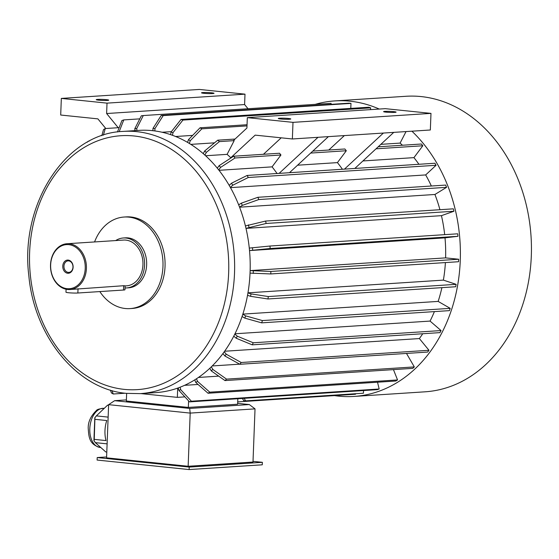 <?xml version="1.0" encoding="UTF-8"?>
<svg xmlns="http://www.w3.org/2000/svg" width="559" height="559" viewBox="0 0 559 559"><rect width="100%" height="100%" fill="white"/><g stroke="black" fill="none" stroke-linecap="round" stroke-linejoin="round"><path stroke-width="0.84" d="M253.01 461.35L262.36 462.314L262.262 464.809L189.124 469.567L97.112 460.057L97.203 457.562L106.608 456.955M107.111 443.944A23.569 14.555 95.9 0 1 107.069 443.853L95.323 442.637L93.926 440.436L94.359 429.137L94.799 417.846L96.351 415.889L108.097 417.105A23.569 14.555 95.9 0 1 108.146 417.007M96.351 415.889L107.573 405.17L108.593 405.275M107.573 405.17L108.607 404.94M95.016 419.327L106.762 420.543A23.569 14.555 95.9 0 0 105.993 440.576L94.247 439.36L94.939 417.496M94.038 440.967L94.247 439.36M95.323 442.637L105.777 451.951L106.797 452.056M249.335 404.555L255.03 408.874L190.193 413.094L188.145 466.269L106.573 457.835L108.621 404.66L114.637 400.677L189.683 408.433L249.335 404.555L237.652 403.346M189.683 408.433L190.193 413.094L108.621 404.66M255.03 408.874L252.989 462.048L188.145 466.269M198.054 384.459L184.582 385.333M218.702 376.13L198.459 377.451M239.664 364.168L212.245 365.949M422.737 333.744A129.304 101.137 86.3 0 1 419.383 338.565L224.634 351.241M434.399 311.608A129.304 101.137 86.3 0 1 430.067 321.083L234.983 333.779M441.896 287.654A129.304 101.137 86.3 0 1 438.151 301.406L242.858 314.116M445.397 262.583A129.304 101.137 86.3 0 1 443.378 280.122L247.972 292.839M249.279 248.084L269.948 246.03L457.723 233.809A145.99 114.183 86.3 0 1 457.968 236.296L445.006 237.854A129.304 101.137 86.3 0 1 445.607 257.881L250.139 270.605M445.006 237.854L249.524 250.579L270.193 248.517A145.99 114.183 86.3 0 0 269.948 246.03M245.415 225.941L265.574 221.057L453.342 208.835A145.99 114.183 86.3 0 1 453.922 211.246L441.442 215.662A129.304 101.137 86.3 0 1 444.684 234.661M441.442 215.662L245.995 228.379M238.651 204.832L241.383 203.155L257.881 197.292L445.656 185.078A145.99 114.183 86.3 0 1 446.55 187.335L434.93 194.476A129.304 101.137 86.3 0 1 439.94 209.709M434.93 194.476L239.573 207.186M229.183 185.385L231.531 183.205L247.12 175.463L434.895 163.242A145.99 114.183 86.3 0 1 436.076 165.282L425.672 174.932A129.304 101.137 86.3 0 1 431.352 186.007M425.672 174.932L230.469 187.635M378.17 146.821L421.381 144.012A145.99 114.183 86.3 0 1 422.814 145.766L413.939 157.631A129.304 101.137 86.3 0 1 418.929 164.283M413.939 157.631L362.931 160.95M342.422 169.265A129.304 101.137 -93.7 0 0 337.426 162.613L297.577 165.205M277.061 173.514A129.304 101.137 -93.7 0 0 272.072 166.862L219.002 170.313M231.349 157.701L230.776 157.736A129.304 101.137 -93.7 0 0 227.108 154.354L205.586 155.751M214.53 142.831L190.815 144.376M192.631 135.39L175.589 136.501M171.382 131.651L162.096 132.252M380.84 144.348L400.097 143.097A129.304 101.137 86.3 0 1 402.466 145.242M177.699 388.107L177.343 397.365L184.889 396.876M237.834 398.735L237.617 404.213L188.341 407.42L188.593 400.887M188.341 407.42L126.348 401.013L126.641 393.382M224.984 380.574A145.99 114.183 -93.7 0 0 226.549 379.128L414.324 366.914A145.99 114.183 86.3 0 1 412.759 368.36L224.984 380.574L211.281 370.89A133.475 104.393 -93.7 0 0 212.839 369.436L211.337 366.844M209.786 368.318L211.281 370.89M212.839 369.436L226.549 379.128M414.324 366.914L406.491 353.435M239.867 364.279L427.642 352.058A145.99 114.183 86.3 0 0 428.97 350.283L241.195 362.498A145.99 114.183 -93.7 0 1 239.867 364.279L224.893 355.999A133.475 104.393 -93.7 0 0 226.227 354.217L224.243 351.793M226.227 354.217L241.195 362.498M428.97 350.283L419.383 338.565M222.922 353.595L224.893 355.999M252.214 344.84L439.989 332.619A145.99 114.183 86.3 0 0 441.051 330.565L253.276 342.779A145.99 114.183 -93.7 0 1 252.214 344.84L236.198 338.237A133.475 104.393 -93.7 0 0 237.261 336.183L234.836 334.086M237.261 336.183L253.276 342.779M441.051 330.565L430.067 321.083M233.788 336.162L236.198 338.237M261.661 322.85L449.436 310.629A145.99 114.183 86.3 0 0 450.198 308.358L262.423 320.573A145.99 114.183 -93.7 0 1 261.661 322.85L244.842 318.141A133.475 104.393 -93.7 0 0 245.604 315.87L242.816 314.256M245.604 315.87L262.423 320.573M450.198 308.358L438.151 301.406M242.068 316.541L244.842 318.141M267.915 298.974L455.69 286.753A145.99 114.183 86.3 0 0 456.123 284.335L268.348 296.556A145.99 114.183 -93.7 0 1 267.915 298.974L250.579 296.319A133.475 104.393 -93.7 0 0 251.012 293.901L247.958 292.895M251.012 293.901L268.348 296.556M456.123 284.335L443.378 280.122M247.539 295.313L250.579 296.319M250.139 270.619L270.884 271.45A145.99 114.183 86.3 0 1 270.787 273.945L250.041 273.113M445.607 257.881L458.659 259.236L270.884 271.45M458.659 259.236A145.99 114.183 86.3 0 1 458.562 261.724L270.787 273.945M457.968 236.296L270.193 248.517M265.574 221.057A145.99 114.183 86.3 0 1 266.154 223.467L245.988 228.352M453.922 211.246L266.154 223.467M257.881 197.292A145.99 114.183 86.3 0 1 258.782 199.556L242.278 205.419L239.538 207.103M446.55 187.335L258.782 199.556M247.12 175.463A145.99 114.183 86.3 0 1 248.301 177.503L232.719 185.246L230.357 187.433M436.076 165.282L248.301 177.503M422.814 145.766L376.025 148.813M235.039 139.051L217.751 140.176A145.99 114.183 -93.7 0 1 219.401 141.602L206.313 152.39A133.475 104.393 -93.7 0 0 204.664 150.972L203.266 153.683M227.108 154.354L234.186 140.637L219.401 141.602M234.186 140.637A145.99 114.183 -93.7 0 0 233.746 140.253L246.924 128.039L247.323 117.642L293 122.358L430.982 113.379L385.298 108.663L247.323 117.642M204.664 150.972L217.751 140.176M400.097 143.097L406.037 131.582M247.05 124.734L200.045 127.794A145.99 114.183 -93.7 0 1 201.848 128.836L190.27 140.707A133.475 104.393 -93.7 0 0 188.467 139.666L187.551 142.391M247.001 125.894L201.848 128.836M188.467 139.666L200.045 127.794M189.347 143.46L190.27 140.707M370.386 109.627L370.701 107.859A145.99 114.183 86.3 0 0 368.793 107.23L181.018 119.451A145.99 114.183 -93.7 0 1 182.926 120.08L172.976 132.686A133.475 104.393 -93.7 0 0 171.061 132.057L170.6 134.649M370.701 107.859L182.926 120.08M171.061 132.057L181.018 119.451M172.5 135.313L172.976 132.686M350.786 108.404L350.982 103.387A145.99 114.183 86.3 0 0 349.026 103.184L161.251 115.406A145.99 114.183 -93.7 0 1 163.207 115.608L154.948 128.577A133.475 104.393 -93.7 0 0 152.991 128.374L152.9 130.708M350.982 103.387L163.207 115.608M152.991 128.374L161.251 115.406M154.857 130.946L154.948 128.577M331.159 104.351L331.061 103.331L143.286 115.552A145.99 114.183 -93.7 0 0 141.343 115.783L134.789 128.738L134.978 130.638M143.286 115.552L136.731 128.507A133.475 104.393 -93.7 0 0 134.789 128.738M136.927 130.506L136.731 128.507M139.778 118.864L123.77 119.905A145.99 114.183 -93.7 0 0 121.897 120.569L117.46 131.98M123.77 119.905L119.367 131.225M119.144 127.641L105.253 128.549A145.99 114.183 -93.7 0 0 103.506 129.618L101.815 135.683M105.253 128.549L103.401 135.159M393.452 369.618L397.547 379.945L209.772 392.166L197.516 381.378L196.482 378.778M397.547 379.945A145.99 114.183 86.3 0 1 395.807 381.021L208.032 393.243L195.769 382.447L194.756 379.882M209.772 392.166A145.99 114.183 86.3 0 1 208.032 393.243M180.117 387.212L180.711 389.665L191.388 401.215L379.163 389.001A145.99 114.183 86.3 0 1 377.29 389.658L189.515 401.879A145.99 114.183 -93.7 0 0 191.388 401.215M377.528 382.209L379.163 389.001M189.515 401.879L178.838 390.329L178.251 387.911M125.167 393.222L113.239 393.997A145.99 114.183 86.3 0 1 111.43 392.949L110.389 390.105M111.982 390.573L113.239 393.997M355.552 393.732L355.531 394.235L237.708 401.886M363.532 390.552L363.434 393.215L245.681 400.88L243.724 400.677L242.361 398.441M245.681 400.88L244.122 398.329M248.014 108.732L244.597 104.554L106.622 113.533L118.215 127.704M106.622 113.533L107.021 103.135L61.336 98.412L199.318 89.433L244.996 94.157L107.021 103.135M105.784 128.514L97.895 118.871L60.7 115.028L61.336 98.412M244.597 104.554L244.996 94.157M328.399 136.634L289.478 172.71M272.072 166.862L280.946 155.004A145.99 114.183 -93.7 0 0 279.514 153.243L233.606 156.234A145.99 114.183 86.3 0 1 235.046 157.987L220.602 167.393L218.702 169.936M318.022 137.304L279.102 173.381M263.436 154.291L281.198 137.821M337.426 162.613L346.307 150.748A145.99 114.183 -93.7 0 0 344.868 148.987L312.816 151.077M383.383 133.056L344.456 169.132M328.79 150.036L344.379 135.592M393.76 132.378L354.832 168.455M140.84 393.592L177.343 397.365M230.776 157.736L255.17 135.131L292.364 138.974L430.339 129.995L430.982 113.379M202.882 92.549A6.254 0.51 2.2 0 0 201.519 92.815A6.254 0.51 2.2 0 0 207.752 93.57A6.254 0.51 2.2 0 0 214.027 93.297A6.254 0.51 2.2 0 0 209.842 92.654A6.254 0.51 2.2 0 0 202.882 92.549M97.58 99.404A6.254 0.51 2.2 0 0 96.225 99.67A6.254 0.51 2.2 0 0 102.458 100.424A6.254 0.51 2.2 0 0 108.725 100.152A6.254 0.51 2.2 0 0 104.547 99.509A6.254 0.51 2.2 0 0 97.58 99.404M138.772 130.387A131.393 102.765 86.3 0 1 249.852 254.827A131.393 102.765 86.3 0 1 155.835 392.614L140.274 393.627A131.393 102.765 86.3 0 0 234.291 255.84A131.393 102.765 86.3 0 0 123.211 131.4L138.772 130.387M94.576 241.942A45.88 35.888 86.3 0 1 124.098 217.032L126.173 216.899A45.88 35.888 86.3 0 1 164.961 260.354A45.88 35.888 86.3 0 1 132.127 308.47L130.051 308.603A45.88 35.888 86.3 0 1 99.83 291.574M124.098 217.032A45.88 35.888 86.3 0 1 162.886 260.487A45.88 35.888 86.3 0 1 130.051 308.603M115.706 240.566A25.029 19.572 86.3 0 1 123.378 237.98L125.447 237.841A25.029 19.572 86.3 0 1 146.605 261.549A25.029 19.572 86.3 0 1 128.703 287.794L126.627 287.927A25.029 19.572 86.3 0 1 125.027 287.948M123.378 237.98A25.029 19.572 86.3 0 1 144.536 261.682A25.029 19.572 86.3 0 1 126.627 287.927M66.968 243.738A22.94 17.944 86.3 0 1 86.365 265.469A22.94 17.944 86.3 0 1 69.952 289.527A22.94 17.944 86.3 0 1 67.583 289.478A22.94 17.944 86.3 0 1 50.499 266.287A22.94 17.944 86.3 0 1 66.968 243.738L123.511 240.063A22.94 17.944 86.3 0 1 142.908 261.787A22.94 17.944 86.3 0 1 126.488 285.845L125.104 285.935M123.672 285.719L123.511 290.037A6.673 0.545 -177.8 0 0 124.957 289.751L125.111 285.824L123.672 285.719L69.952 289.527M67.094 288.682A22.108 17.294 86.3 0 1 53.391 254.107A22.108 17.294 86.3 0 1 83.34 257.203A22.108 17.294 86.3 0 1 67.094 288.682M62.776 266.133A6.603 5.164 86.3 0 1 70.741 261.235A6.603 5.164 86.3 0 1 70.308 272.631A6.603 5.164 86.3 0 1 62.776 266.133M123.511 290.037L77.862 293.007A6.673 0.545 -177.8 0 1 70.434 292.895A6.673 0.545 -177.8 0 1 65.976 292.21L66.088 289.248M292.364 138.974L293 122.358M384.948 111.374A6.254 0.51 2.2 0 0 383.593 111.639A6.254 0.51 2.2 0 0 387.771 112.289A6.254 0.51 2.2 0 0 394.738 112.387A6.254 0.51 2.2 0 0 396.093 112.121A6.254 0.51 2.2 0 0 391.908 111.479A6.254 0.51 2.2 0 0 384.948 111.374M279.647 118.228A6.254 0.51 2.2 0 0 278.291 118.494A6.254 0.51 2.2 0 0 282.477 119.137A6.254 0.51 2.2 0 0 289.436 119.242A6.254 0.51 2.2 0 0 290.792 118.976A6.254 0.51 2.2 0 0 286.613 118.326A6.254 0.51 2.2 0 0 279.647 118.228M253.318 270.947A133.475 104.393 86.3 0 1 253.22 273.442M252.444 247.7A133.475 104.393 86.3 0 1 252.689 250.194M248.427 224.872A133.475 104.393 86.3 0 1 249.007 227.282M241.383 203.155A133.475 104.393 86.3 0 1 242.278 205.419M231.531 183.205A133.475 104.393 86.3 0 1 232.719 185.246M346.307 150.748L310.664 153.068M217.276 168.161L219.163 165.632L233.606 156.234M280.946 155.004L235.046 157.987M219.163 165.632A133.475 104.393 86.3 0 1 220.602 167.393M204.901 155.129L206.313 152.39M87.197 142.224A145.99 114.183 86.3 0 1 88.294 141.21L89.167 141.154M197.516 381.378A133.475 104.393 86.3 0 1 195.769 382.447M178.838 390.329A133.475 104.393 -93.7 0 0 180.711 389.665M315.227 104.358A148.072 115.818 86.3 0 1 334.799 100.913A148.072 115.818 86.3 0 1 379.247 109.054M411.92 131.197A148.072 115.818 86.3 0 1 456.214 292.581A148.072 115.818 86.3 0 1 354.029 396.436A148.072 115.818 86.3 0 1 338.754 396.142A148.072 115.818 86.3 0 1 334.499 395.604M334.799 100.913L405.862 96.288A148.072 115.818 86.3 0 1 531.05 236.527A148.072 115.818 86.3 0 1 425.099 391.81L354.029 396.436M126.39 399.909L114.637 400.677M262.36 462.314L189.221 467.079L189.124 469.567M189.221 467.079L97.203 457.562M68.68 260.885A5.772 4.514 -93.7 0 0 68.086 260.871A5.772 4.514 -93.7 0 0 63.95 266.168A5.772 4.514 -93.7 0 0 68.834 272.394A5.772 4.514 -93.7 0 0 72.977 266.72A5.772 4.514 -93.7 0 0 68.68 260.885M124.28 389.378A127.221 99.502 86.3 0 1 45.398 190.423A127.221 99.502 86.3 0 1 217.765 208.241A127.221 99.502 86.3 0 1 124.28 389.378M78.029 288.696L77.862 293.007M99.991 447.417C89.084 444.433 88.839 436.782 88.217 428.341C88.029 421.94 90.768 415.987 96.441 410.488C96.987 409.447 99.516 408.734 104.03 408.336A19.642 12.137 95.9 0 0 89.796 428.669A19.642 12.137 95.9 0 0 99.991 447.417L100.774 447.493M123.211 131.4C65.326 133.294 19.712 204.245 28.851 275.894C34.372 336.902 77.463 389.385 126.446 393.361L140.274 393.627"/></g></svg>
